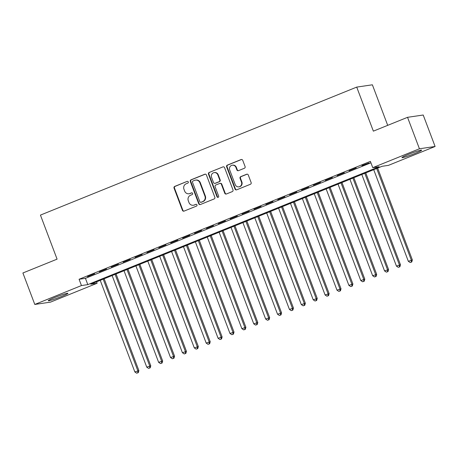 <?xml version="1.0" encoding="UTF-8"?>
<svg xmlns="http://www.w3.org/2000/svg" width="458" height="458" viewBox="0 0 458 458"><rect width="100%" height="100%" fill="white"/><g stroke="black" fill="none" stroke-linecap="round" stroke-linejoin="round"><path stroke-width="0.69" d="M188.29 181.918A0.927 0.882 -98.4 0 0 187.145 181.385L174.744 186.406A1.322 1.254 -98.4 0 0 174.046 188.112L182.45 210.348A1.322 1.254 -98.4 0 0 184.082 211.109L196.482 206.094A0.927 0.882 -98.4 0 0 196.024 204.308A0.927 0.882 -98.4 0 0 195.829 204.36L194.226 205.012A4.237 4.019 -98.4 0 1 188.994 202.568L188.295 200.719A4.237 4.019 -98.4 0 1 190.539 195.251L192.142 194.604A0.927 0.882 -98.4 0 0 191.679 192.824A0.927 0.882 -98.4 0 0 191.49 192.875L189.881 193.522A4.237 4.019 -98.4 0 1 184.654 191.083L183.956 189.228A4.237 4.019 -98.4 0 1 186.194 183.767L187.803 183.114A0.927 0.882 -98.4 0 0 188.29 181.918M415.114 153.396A10.523 0.75 -20.7 0 1 401.969 157.604A10.523 0.75 -20.7 0 1 408.507 154.369A10.523 0.75 -20.7 0 1 421.652 150.167A10.523 0.75 -20.7 0 1 415.114 153.396M61.383 296.549A10.523 0.75 -20.7 0 1 48.239 300.757A10.523 0.75 -20.7 0 1 54.777 297.523A10.523 0.75 -20.7 0 1 67.921 293.32A10.523 0.75 -20.7 0 1 61.383 296.549M244.389 168.263A1.322 1.254 -98.4 0 0 245.087 166.552L242.729 160.317A1.322 1.254 -98.4 0 0 241.097 159.556L227.323 165.126A1.322 1.254 -98.4 0 0 226.624 166.832L235.028 189.068A1.322 1.254 -98.4 0 0 236.66 189.83L250.434 184.259A1.322 1.254 -98.4 0 0 251.133 182.553L248.288 175.013A1.322 1.254 -98.4 0 0 246.65 174.252L240.759 176.639A1.322 1.254 -98.4 0 0 240.055 178.345L241.469 182.084A3.544 3.361 -98.4 0 1 238.858 186.847A3.544 3.361 -98.4 0 1 235.223 184.608L229.693 169.97A3.544 3.361 -98.4 0 1 232.303 165.206A3.544 3.361 -98.4 0 1 235.939 167.445L236.86 169.884A1.322 1.254 -98.4 0 0 238.492 170.645L244.389 168.263M34.791 304.444L22.9 272.979L57.084 259.148L40.441 215.1L356.719 87.1L373.362 131.148L407.546 117.317L419.431 148.776L435.1 146.48L388.43 165.367L382.081 166.294L90.77 284.189L97.125 283.256L50.454 302.143L34.791 304.444L81.455 285.557L87.81 284.624L379.115 166.729L372.766 167.662L419.431 148.776M372.766 167.662L370.385 161.371L79.079 279.266L81.455 285.557M206.432 175.008A1.322 1.254 -98.4 0 0 204.8 174.24L191.026 179.817A1.322 1.254 -98.4 0 0 190.328 181.523L198.732 203.758A1.322 1.254 -98.4 0 0 200.364 204.52L214.138 198.949A1.322 1.254 -98.4 0 0 214.836 197.238L206.432 175.008M209.174 172.471L222.949 166.895A1.322 1.254 -98.4 0 1 224.58 167.662L232.985 189.898A1.322 1.254 -98.4 0 1 232.286 191.604L226.389 193.986A1.322 1.254 -98.4 0 1 224.758 193.224L221.346 184.208A1.322 1.254 -98.4 0 0 219.714 183.446L215.804 185.026A1.322 1.254 -98.4 0 0 215.105 186.732L218.649 196.121A0.927 0.882 -98.4 0 1 217.968 197.369A0.927 0.882 -98.4 0 1 217.018 196.785L208.476 174.177A1.322 1.254 -98.4 0 1 209.174 172.471L222.949 166.895M94.634 273.758L87.501 276.649L94.634 273.758M106.525 268.949L99.392 271.834L106.525 268.949M118.416 264.134L111.283 267.025L118.416 264.134M130.307 259.325L123.168 262.211L130.307 259.325M142.192 254.511L135.058 257.402L142.192 254.511M154.083 249.702L146.949 252.587L154.083 249.702M165.973 244.887L158.84 247.778L165.973 244.887M177.864 240.078L170.731 242.963L177.864 240.078M189.755 235.263L182.622 238.154L189.755 235.263M201.646 230.454L194.513 233.34L201.646 230.454M213.537 225.639L206.403 228.531L213.537 225.639M225.428 220.83L218.289 223.716L225.428 220.83M237.313 216.016L230.179 218.907L237.313 216.016M249.204 211.207L242.07 214.092L249.204 211.207M261.094 206.392L253.961 209.283L261.094 206.392M272.985 201.583L265.852 204.468L272.985 201.583M284.876 196.768L277.743 199.659L284.876 196.768M296.767 191.959L289.633 194.845L296.767 191.959M308.658 187.145L301.524 190.036L308.658 187.145M320.548 182.336L313.409 185.221L320.548 182.336M332.434 177.521L325.3 180.412L332.434 177.521M344.324 172.712L337.191 175.597L344.324 172.712M356.215 167.897L349.082 170.788L356.215 167.897M79.079 279.266L85.428 278.332L370.923 162.79M362.032 165.819L369.165 162.934L361.94 165.584M387.703 125.343L372.383 84.804L356.719 87.1M407.546 117.317L423.209 115.015L435.1 146.48M96.586 281.836L97.125 283.256M85.428 278.332L87.81 284.624M189.005 193.763L189.429 193.7A4.237 4.019 -98.4 0 0 190.305 193.459L189.881 193.522M191.896 192.818L190.305 193.459M193.345 205.253L193.768 205.19A4.237 4.019 -98.4 0 0 194.65 204.949L194.226 205.012M195.829 204.36L194.65 204.949M187.145 181.385L175.168 186.343A1.322 1.254 -98.4 0 0 174.469 188.049L182.874 210.285A1.322 1.254 -98.4 0 0 184.019 211.132M205.287 174.154A1.322 1.254 -98.4 0 0 205.224 174.177L191.45 179.754A1.322 1.254 -98.4 0 0 190.751 181.46L199.156 203.696A1.322 1.254 -98.4 0 0 200.301 204.543M192.967 181.024A0.927 0.882 -98.4 0 0 192.475 182.221L199.848 201.738A0.927 0.882 -98.4 0 0 200.993 202.27L202.688 201.589A4.237 4.019 -98.4 0 0 204.926 196.121L199.888 182.782A4.237 4.019 -98.4 0 0 194.656 180.343L192.967 181.024M200.804 202.321L201.222 202.264A0.927 0.882 -98.4 0 0 201.417 202.213L200.993 202.27M195.537 180.103L195.961 180.04A4.237 4.019 -98.4 0 1 200.312 182.719L205.35 196.058A4.237 4.019 -98.4 0 1 203.112 201.526L201.417 202.213M219.989 183.372L220.412 183.309A1.322 1.254 -98.4 0 1 221.769 184.145L225.181 193.161A1.322 1.254 -98.4 0 0 226.326 194.015M209.598 172.408A1.322 1.254 -98.4 0 0 208.9 174.114L217.441 196.722A0.927 0.882 -98.4 0 0 218.18 197.312M217.813 174.853A3.544 3.361 -98.4 0 0 214.178 172.609A3.544 3.361 -98.4 0 0 211.567 177.378L213.52 182.536A1.322 1.254 -98.4 0 0 215.151 183.297L219.061 181.717A1.322 1.254 -98.4 0 0 219.76 180.005L217.813 174.853L218.237 174.79A3.544 3.361 -98.4 0 0 214.602 172.546L214.178 172.609M214.876 183.372L215.3 183.309A1.322 1.254 -98.4 0 0 215.575 183.234L215.151 183.297M218.237 174.79L220.184 179.948A1.322 1.254 -98.4 0 1 219.485 181.654L215.575 183.234M232.303 165.206L232.727 165.143A3.544 3.361 -98.4 0 1 236.362 167.382L237.284 169.821A1.322 1.254 -98.4 0 0 238.429 170.674M238.858 186.847L239.282 186.79A3.544 3.361 -98.4 0 0 241.893 182.021L241.469 182.084M247.143 174.166A1.322 1.254 -98.4 0 0 247.074 174.189L241.183 176.576A1.322 1.254 -98.4 0 0 240.479 178.282L241.893 182.021M241.584 159.464A1.322 1.254 -98.4 0 0 241.521 159.493L227.746 165.063A1.322 1.254 -98.4 0 0 227.048 166.769L235.452 189.005A1.322 1.254 -98.4 0 0 236.597 189.858M100.239 280.359L134.858 371.97L138.888 370.608L104.178 278.762M137.875 372.715L136.684 373.196L138.299 372.652L137.875 372.715L137.829 370.768L103.21 279.157M136.684 373.196L134.858 371.97M138.888 370.608L138.299 372.652M112.13 275.544L146.749 367.156L150.779 365.799L116.069 273.953M149.76 367.906L148.575 368.387L150.184 367.843L149.76 367.906L149.72 365.953L115.101 274.342M148.575 368.387L146.749 367.156M150.779 365.799L150.184 367.843M124.021 270.735L158.634 362.347L162.67 360.984L127.959 269.138M161.651 363.091L160.466 363.572L162.075 363.028L161.651 363.091L161.611 361.139L126.992 269.533M160.466 363.572L158.634 362.347M162.67 360.984L162.075 363.028M135.912 265.921L170.525 357.532L174.555 356.175L139.85 264.329M173.542 358.282L172.351 358.763L173.966 358.219L173.542 358.282L173.496 356.33L138.883 264.718M172.351 358.763L170.525 357.532M174.555 356.175L173.966 358.219M147.797 261.112L182.416 352.723L186.446 351.36L151.741 259.514M185.433 353.467L184.242 353.948L185.856 353.404L185.433 353.467L185.387 351.515L150.774 259.909M184.242 353.948L182.416 352.723M186.446 351.36L185.856 353.404M159.687 256.297L194.306 347.908L198.337 346.551L163.632 254.705M197.324 348.658L196.133 349.139L197.747 348.595L197.324 348.658L197.278 346.706L162.664 255.095M196.133 349.139L194.306 347.908M198.337 346.551L197.747 348.595M171.578 251.488L206.197 343.099L210.228 341.737L175.523 249.891M209.214 343.844L208.024 344.324L209.638 343.781L209.214 343.844L209.169 341.891L174.55 250.286M208.024 344.324L206.197 343.099M210.228 341.737L209.638 343.781M183.469 246.673L218.088 338.285L222.119 336.928L187.414 245.082M221.105 339.035L219.914 339.515L221.529 338.972L221.105 339.035L221.059 337.082L186.44 245.471M219.914 339.515L218.088 338.285M222.119 336.928L221.529 338.972M195.36 241.864L229.979 333.476L234.009 332.113L199.299 240.267M232.996 334.22L231.805 334.701L233.414 334.157L232.996 334.22L232.95 332.268L198.331 240.662M231.805 334.701L229.979 333.476M234.009 332.113L233.414 334.157M207.251 237.049L241.864 328.661L245.9 327.304L211.19 235.452M244.881 329.411L243.696 329.892L245.305 329.348L244.881 329.411L244.841 327.459L210.222 235.847M243.696 329.892L241.864 328.661M245.9 327.304L245.305 329.348M219.142 232.24L253.755 323.852L257.785 322.489L223.08 230.643M256.772 324.596L255.587 325.077L257.196 324.533L256.772 324.596L256.732 322.644L222.113 231.032M255.587 325.077L253.755 323.852M257.785 322.489L257.196 324.533M231.032 227.426L265.646 319.037L269.676 317.68L234.971 225.828M268.663 319.787L267.472 320.268L269.086 319.724L268.663 319.787L268.617 317.835L234.004 226.223M267.472 320.268L265.646 319.037M269.676 317.68L269.086 319.724M242.917 222.617L277.537 314.228L281.567 312.866L246.862 221.019M280.554 314.972L279.363 315.453L280.977 314.909L280.554 314.972L280.508 313.02L245.894 221.409M279.363 315.453L277.537 314.228M281.567 312.866L280.977 314.909M254.808 217.802L289.427 309.413L293.458 308.057L258.753 216.205M292.444 310.163L291.254 310.644L292.868 310.1L292.444 310.163L292.399 308.211L257.785 216.6M291.254 310.644L289.427 309.413M293.458 308.057L292.868 310.1M266.699 212.993L301.318 304.604L305.349 303.242L270.644 211.396M304.335 305.349L303.144 305.83L304.759 305.286L304.335 305.349L304.289 303.396L269.67 211.785M303.144 305.83L301.318 304.604M305.349 303.242L304.759 305.286M278.59 208.178L313.209 299.79L317.239 298.433L282.534 206.581M316.226 300.54L315.035 301.02L316.65 300.477L316.226 300.54L316.18 298.587L281.561 206.976M315.035 301.02L313.209 299.79M317.239 298.433L316.65 300.477M290.481 203.369L325.1 294.981L329.13 293.618L294.42 201.772M328.111 295.725L326.926 296.206L328.535 295.662L328.111 295.725L328.071 293.773L293.452 202.161M326.926 296.206L325.1 294.981M329.13 293.618L328.535 295.662M302.372 198.554L336.985 290.166L341.021 288.809L306.31 196.957M340.002 290.916L338.817 291.397L340.426 290.853L340.002 290.916L339.962 288.964L305.343 197.352M338.817 291.397L336.985 290.166M341.021 288.809L340.426 290.853M314.262 193.745L348.876 285.357L352.906 283.994L318.201 192.148M351.893 286.101L350.708 286.582L352.317 286.038L351.893 286.101L351.853 284.149L317.234 192.537M350.708 286.582L348.876 285.357M352.906 283.994L352.317 286.038M326.153 188.931L360.767 280.542L364.797 279.185L330.092 187.333M363.784 281.292L362.593 281.773L364.207 281.229L363.784 281.292L363.738 279.34L329.125 187.728M362.593 281.773L360.767 280.542M364.797 279.185L364.207 281.229M338.038 184.122L372.657 275.733L376.688 274.371L341.983 182.524M375.675 276.477L374.484 276.958L376.098 276.414L375.675 276.477L375.629 274.525L341.015 182.914M374.484 276.958L372.657 275.733M376.688 274.371L376.098 276.414M349.929 179.307L384.548 270.918L388.579 269.562L353.874 177.71M387.565 271.668L386.375 272.149L387.989 271.605L387.565 271.668L387.52 269.716L352.906 178.105M386.375 272.149L384.548 270.918M388.579 269.562L387.989 271.605M361.82 174.498L396.439 266.109L400.469 264.747L365.765 172.901M399.456 266.854L398.265 267.335L399.88 266.791L399.456 266.854L399.41 264.901L364.791 173.29M398.265 267.335L396.439 266.109M400.469 264.747L399.88 266.791M373.711 169.683L408.33 261.295L412.36 259.938L377.655 168.086M411.347 262.045L410.156 262.526L411.771 261.982L411.347 262.045L411.301 260.092L376.682 168.481M410.156 262.526L408.33 261.295M412.36 259.938L411.771 261.982M191.879 192.818L191.49 192.875M182.874 210.285L182.45 210.348M174.469 188.049L174.046 188.112M175.168 186.343L174.744 186.406M199.156 203.696L198.732 203.758M190.751 181.46L190.328 181.523M191.45 179.754L191.026 179.817M205.224 174.177L204.8 174.24M203.112 201.526L202.688 201.589M205.35 196.058L204.926 196.121M200.312 182.719L199.888 182.782M225.181 193.161L224.758 193.224M221.769 184.145L221.346 184.208M217.441 196.722L217.018 196.785M208.9 174.114L208.476 174.177M219.485 181.654L219.061 181.717M220.184 179.948L219.76 180.005M237.284 169.821L236.86 169.884M236.362 167.382L235.939 167.445M240.479 178.282L240.055 178.345M241.183 176.576L240.759 176.639M247.074 174.189L246.65 174.252M235.452 189.005L235.028 189.068M227.048 166.769L226.624 166.832M227.746 165.063L227.323 165.126M241.521 159.493L241.097 159.556"/></g></svg>
